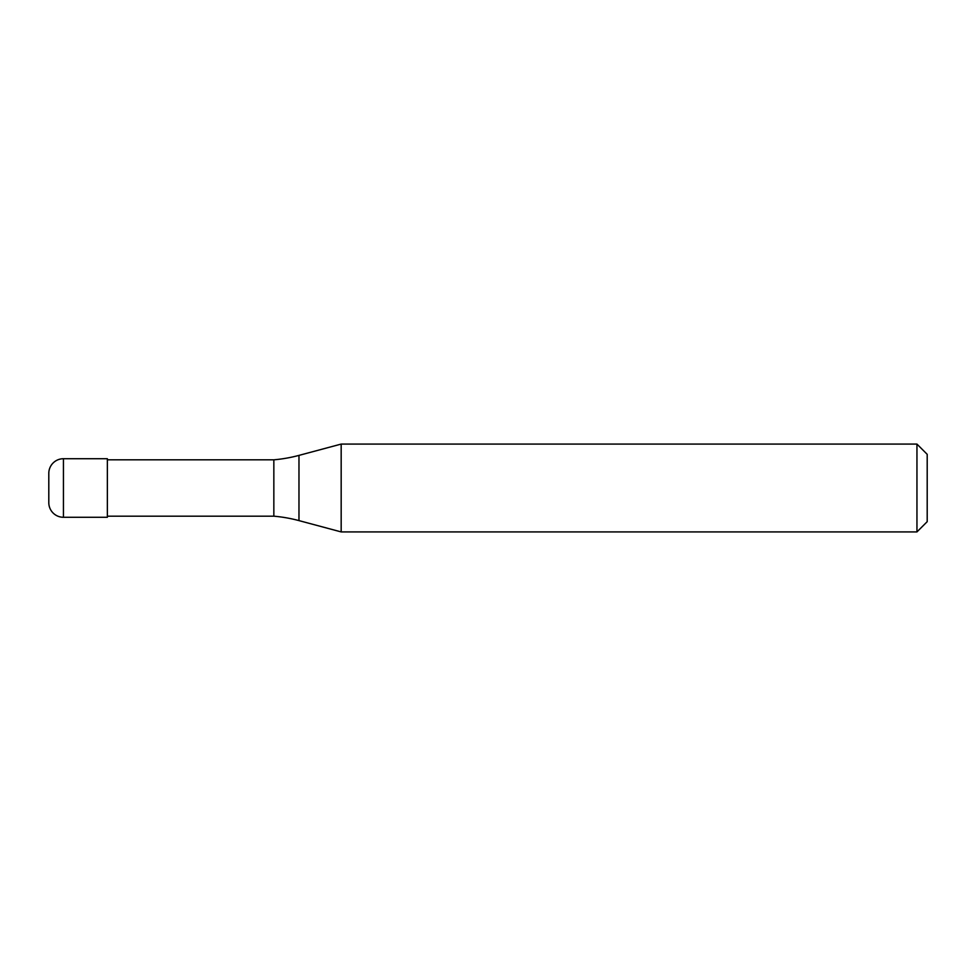 <?xml version="1.0" encoding="UTF-8"?>
<svg xmlns="http://www.w3.org/2000/svg" width="976" height="976" viewBox="0 0 976 976"><rect width="100%" height="100%" fill="white"/><g stroke="black" fill="none" stroke-linecap="round" stroke-linejoin="round"><path stroke-width="0.73" stroke-dasharray="4.88 3.66" d="M48.8 488L48.8 473.36M107.36 517.28L107.36 458.72L107.36 517.28M927.2 521.672L927.2 454.328L927.2 521.672M107.36 459.818L107.36 516.182M273.841 459.818L273.841 516.182M341.173 444.08L341.173 531.92M916.952 444.08L916.952 531.92M63.44 458.72L63.44 517.28M298.973 455.389L298.973 520.611"/><path stroke-width="1.46" d="M48.8 473.36A14.64 14.64 0 0 1 63.44 458.72A14.64 14.64 0 0 0 48.8 473.36L48.8 502.64A14.64 14.64 0 0 0 63.44 517.28L107.36 517.28L107.36 458.72L63.44 458.72L107.36 458.72M107.36 516.182L273.841 516.182A146.4 146.4 0 0 1 298.973 520.611L341.173 531.92L916.952 531.92L927.2 521.672L927.2 454.328L916.952 444.08L916.952 531.92M107.36 459.818L273.841 459.818L273.841 516.182M273.841 459.818A146.4 146.4 0 0 0 298.973 455.389L341.173 444.08L341.173 531.92M341.173 444.08L916.952 444.08M63.44 458.72L63.44 517.28M298.973 455.389L298.973 520.611"/></g></svg>
